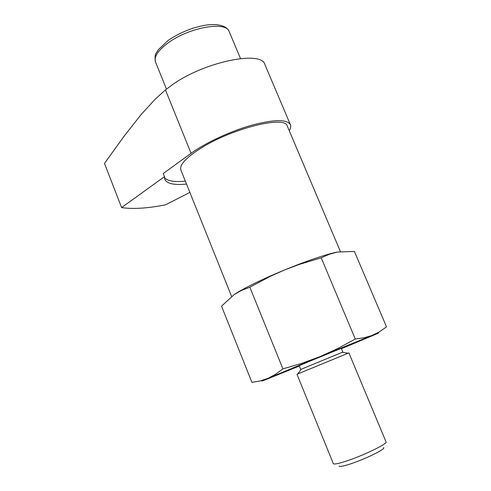 <?xml version="1.0" encoding="UTF-8"?>
<svg xmlns="http://www.w3.org/2000/svg" width="491" height="491" viewBox="0 0 491 491"><rect width="100%" height="100%" fill="white"/><g stroke="black" fill="none" stroke-linecap="round" stroke-linejoin="round"><path stroke-width="0.74" d="M191.073 153.315C205.459 142.826 230.383 131.226 251.699 125.211C274.174 119.319 287.069 119.141 290.39 124.677L264.876 64.499C261.85 50.334 205.643 61.418 173.298 84.071L165.449 89.902L191.073 153.315L163.251 173.519L164.491 176.637L121.608 207.576C132.687 209.289 147.331 208.374 165.528 204.839L189.864 192.398M290.39 124.677C291.065 126.334 290.69 128.354 289.254 130.735M321.212 257.824L355.281 339.036L364.322 337.71L371.417 335.672L378.905 332.155L386.521 326.865L354.404 251.423L337.366 252.061C328.817 253.724 315.879 257.83 298.559 264.385L284.485 269.976L299.074 264.483L321.212 257.824L329.191 254.301L337.366 252.061M234.195 294.563L241.64 290.365L249.851 287.223L270.007 276.47L284.485 269.976L270.32 276.028C253.497 283.54 241.455 289.721 234.195 294.563L221.527 306.157L251.901 382.348L259.972 380.991L267.865 378.389C259.039 382.182 259.911 381.967 270.473 377.757L299.301 366.059M282.908 368.864L275.494 374.32L267.865 378.389L320.181 356.57L301.793 363.34L282.908 368.864L249.851 287.223M263.495 380.009L265.244 379.512M375.02 334.267L376.339 333.536M383.68 447.639C385.748 448.97 365.678 458.913 350.899 463.774C343.418 466.235 339.465 466.984 339.042 466.033M348.107 353.201L348.886 352.888L386.049 441.912C387.884 443.588 364.383 455.089 347.205 460.791C338.655 463.633 334.027 464.584 333.334 463.645L296.969 374.289L297.742 373.964M348.886 352.888L296.969 374.289M342.239 352.323L301.284 369.201M342.835 352.059L341.294 348.352L309.447 361.339L299.16 365.721L300.676 369.441M341.435 348.696L370.128 336.679C380.556 332.247 381.354 331.769 372.534 335.249L320.181 356.57L337.992 348.42L355.281 339.036M340.416 251.582L287.29 126.083C285.523 115.317 232.844 128.047 201.285 147.969C186.107 157.574 179.295 164.896 180.86 169.947L231.599 296.435M164.448 177.73C167.597 181.069 174.563 182.204 185.352 181.136M164.491 176.637L164.804 179.368C166.983 183.744 174.225 185.303 186.519 184.051M165.449 89.902L155.052 99.335L140.929 114.784L123.928 136.424L104.479 163.417L121.608 207.576M168.37 42.729C158.077 50.34 153.787 56.747 155.5 61.952C154.076 53.47 156.512 53.402 158.452 49.542L168.278 40.372C175.821 35.229 184.334 31.086 193.81 27.938C205.373 24.691 208.828 24.636 214.935 24.55C225.148 25.293 228.18 28.957 229.187 31.584C226.419 20.904 189.348 27.232 168.37 42.729M301.314 369.164L297.724 373.989M342.19 352.317L348.137 353.207M240.516 58.552L229.187 31.584M166.467 89.074L155.5 61.952M298.559 264.385L299.074 264.483M270.32 276.028L270.007 276.47"/></g></svg>
